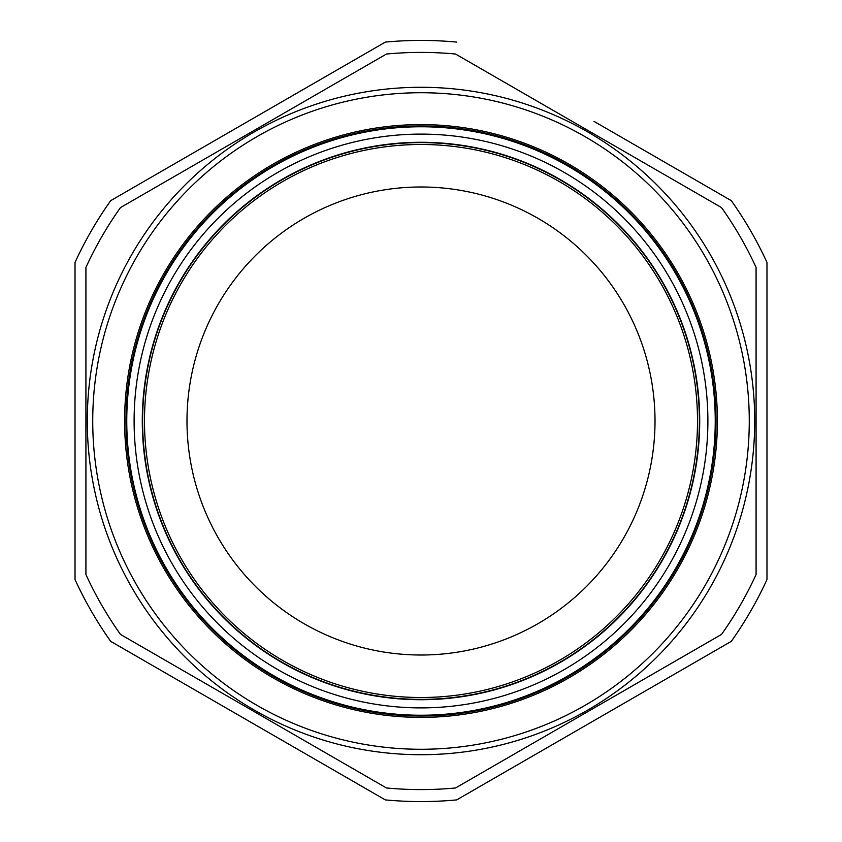 <?xml version="1.0" encoding="UTF-8"?>
<svg xmlns="http://www.w3.org/2000/svg" width="842" height="842" viewBox="0 0 842 842"><rect width="100%" height="100%" fill="white"/><g stroke="black" fill="none" stroke-linecap="round" stroke-linejoin="round"><path stroke-width="1.26" d="M155.349 344.273A276.513 276.513 0 0 1 497.727 155.349A276.513 276.513 0 0 1 686.651 497.727A276.513 276.513 0 0 1 344.273 686.651A276.513 276.513 0 0 1 155.349 344.273M142.508 515.967A294.237 294.237 0 0 1 326.033 142.508A294.237 294.237 0 0 1 699.491 326.033A294.237 294.237 0 0 1 515.967 699.491A294.237 294.237 0 0 1 142.508 515.967M142.287 516.041A294.468 294.468 0 0 1 325.959 142.287A294.468 294.468 0 0 1 699.713 325.959A294.468 294.468 0 0 1 516.041 699.713A294.468 294.468 0 0 1 142.287 516.041M684.493 331.148A278.397 278.397 0 0 1 510.852 684.493A278.397 278.397 0 0 1 157.507 510.852A278.397 278.397 0 0 1 331.148 157.507A278.397 278.397 0 0 1 684.493 331.148M272.797 164.316A296.395 296.395 0 0 1 677.684 272.797A296.395 296.395 0 0 1 569.203 677.684A296.395 296.395 0 0 1 164.316 569.203A296.395 296.395 0 0 1 272.797 164.316M568.518 676.505A295.037 295.037 0 0 0 676.505 273.482A295.037 295.037 0 0 0 273.482 165.495A295.037 295.037 0 0 0 165.495 568.518A295.037 295.037 0 0 0 568.518 676.505M587.863 710.006A333.716 333.716 0 0 1 131.994 587.863A333.716 333.716 0 0 1 254.137 131.994A333.716 333.716 0 0 1 710.006 254.137A333.716 333.716 0 0 1 587.863 710.006A333.716 333.716 0 0 0 710.006 254.137A333.716 333.716 0 0 0 254.137 131.994M120.48 207.585L386.436 54.035A368.585 368.585 0 0 1 455.564 54.035L721.52 207.585A368.585 368.585 0 0 1 756.084 267.451L756.084 574.549A368.585 368.585 0 0 1 721.52 634.415L455.564 787.965A368.585 368.585 0 0 1 386.436 787.965L120.48 634.415A368.585 368.585 0 0 1 85.916 574.549L85.916 267.451A368.585 368.585 0 0 1 120.48 207.585M456.68 42.1A380.573 380.573 0 0 0 385.32 42.1L110.702 200.649A380.573 380.573 0 0 0 75.022 262.451L75.022 579.549A380.573 380.573 0 0 0 110.702 641.351L385.32 799.9A380.573 380.573 0 0 0 456.68 799.9L731.298 641.351A380.573 380.573 0 0 0 766.978 579.549L766.978 262.451A380.573 380.573 0 0 0 731.298 200.649L593.989 121.374M186.987 421A234.013 234.013 0 0 1 421 186.987A234.013 234.013 0 0 1 655.013 421A234.013 234.013 0 0 1 421 655.013A234.013 234.013 0 0 1 186.987 421M110.702 200.649L248.011 121.374M385.32 799.9L248.011 720.626M731.298 641.351L593.989 720.626M157.201 510.957A278.713 278.713 0 0 1 331.043 157.201A278.713 278.713 0 0 1 684.799 331.043A278.713 278.713 0 0 1 510.957 684.799A278.713 278.713 0 0 1 157.201 510.957M149.466 513.599A286.88 286.88 0 0 1 328.401 149.466A286.88 286.88 0 0 1 692.534 328.401A286.88 286.88 0 0 1 513.599 692.534A286.88 286.88 0 0 1 149.466 513.599M256.863 136.709A328.275 328.275 0 0 0 136.709 585.137A328.275 328.275 0 0 0 585.137 705.291A328.275 328.275 0 0 0 705.291 256.863A328.275 328.275 0 0 0 256.863 136.709"/></g></svg>
